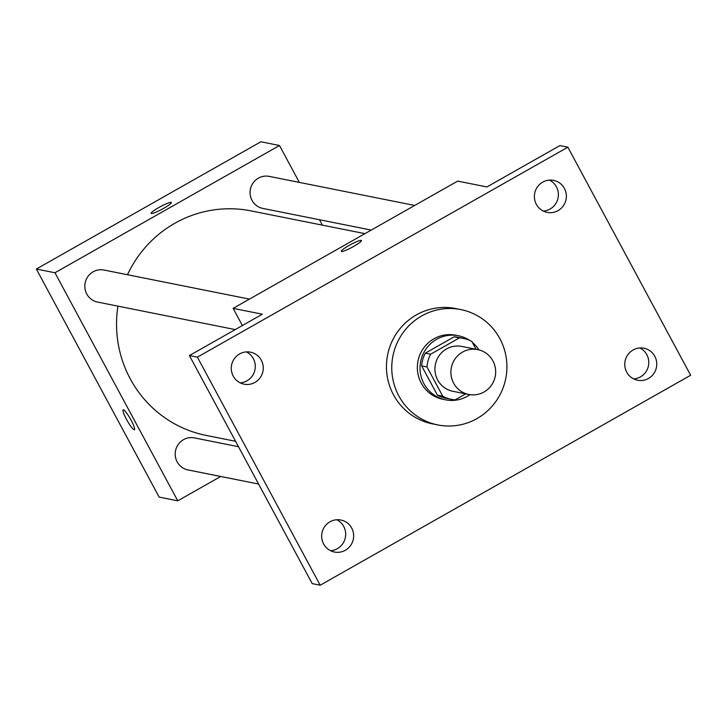<?xml version="1.0" encoding="UTF-8"?>
<svg xmlns="http://www.w3.org/2000/svg" width="727" height="727" viewBox="0 0 727 727"><rect width="100%" height="100%" fill="white"/><g stroke="black" fill="none" stroke-linecap="round" stroke-linejoin="round"><path stroke-width="1.09" d="M453.63 383.184A22.873 22.373 -78.7 0 1 455.256 358.629A22.873 22.373 -78.7 0 1 477.748 349.614A22.873 22.373 -78.7 0 1 495.214 376.432A22.873 22.373 -78.7 0 1 468.788 394.47A22.873 22.373 -78.7 0 1 453.63 383.184M468.788 394.47L452.839 391.28A22.873 22.373 -78.7 0 1 437.672 379.994A22.873 22.373 -78.7 0 1 439.299 355.439A22.873 22.373 -78.7 0 1 461.799 346.434L477.748 349.614M421.669 365.89A31.052 30.38 -78.7 0 1 425.322 353.149L454.121 336.828L459.437 337.891L430.638 354.213A31.052 30.38 -78.7 0 0 426.985 366.953L421.669 365.89L437.418 395.143A31.052 30.38 -78.7 0 0 445.915 398.242L451.231 399.305A31.052 30.38 -78.7 0 0 455.193 399.823L465.725 393.861M476.085 349.287L471.896 341.508A31.052 30.38 -78.7 0 0 463.399 338.409A31.052 30.38 -78.7 0 0 459.437 337.891M426.985 366.953L442.743 396.206A31.052 30.38 -78.7 0 0 451.231 399.305M425.322 353.149L430.638 354.213M437.418 395.143L442.743 396.206M454.121 336.828A31.052 30.38 -78.7 0 1 458.083 337.346L463.399 338.409M469.542 340.345A32.67 31.961 101.3 0 0 458.401 335.756A32.67 31.961 101.3 0 0 436.645 339.291A32.67 31.961 101.3 0 0 420.37 372.933A32.67 31.961 101.3 0 0 445.596 399.832A32.67 31.961 101.3 0 0 469.933 394.67M478.884 349.878A32.67 31.961 101.3 0 0 472.432 342.499M445.596 399.832L442.934 399.305A32.67 31.961 -78.7 0 1 421.269 383.165A32.67 31.961 -78.7 0 1 433.992 338.755A32.67 31.961 -78.7 0 1 455.738 335.22L458.401 335.756M398.823 395.897A58.814 57.533 -78.7 0 1 403.012 332.766A58.814 57.533 -78.7 0 1 460.863 309.593A58.814 57.533 -78.7 0 1 505.756 378.531A58.814 57.533 -78.7 0 1 437.818 424.931A58.814 57.533 -78.7 0 1 398.823 395.897M437.818 424.931L432.501 423.868A58.814 57.533 -78.7 0 1 393.507 394.834A58.814 57.533 -78.7 0 1 397.696 331.703A58.814 57.533 -78.7 0 1 455.547 308.53L460.863 309.593M648.439 378.485A16.339 15.985 -78.7 0 1 625.093 361.101A16.339 15.985 -78.7 0 1 656.581 361.664A16.339 15.985 -78.7 0 1 648.439 378.485M345.334 550.275A16.339 15.985 -78.7 0 1 321.988 532.891A16.339 15.985 -78.7 0 1 353.476 533.454A16.339 15.985 -78.7 0 1 345.334 550.275M254.95 382.42A16.339 15.985 -78.7 0 1 231.604 365.036A16.339 15.985 -78.7 0 1 263.092 365.599A16.339 15.985 -78.7 0 1 254.95 382.42M558.054 210.63A16.339 15.985 -78.7 0 1 534.708 193.246A16.339 15.985 -78.7 0 1 566.197 193.809A16.339 15.985 -78.7 0 1 558.054 210.63M567.851 147.19L197.39 357.148L320.189 585.217L690.65 375.25L567.851 147.19L559.872 145.591L486.908 186.948L457.656 181.105L233.131 308.357L262.383 314.2L189.411 355.558L197.39 357.148M341.545 251.497A11.432 1.536 151.7 0 1 341.299 251.342A11.432 1.536 151.7 0 1 350.641 244.572A11.432 1.536 151.7 0 1 361.437 240.501A11.432 1.536 151.7 0 1 352.904 246.835A11.432 1.536 151.7 0 1 341.545 251.497M240.192 382.865A16.339 15.985 101.3 0 0 246.38 351.877M330.576 550.721A16.339 15.985 101.3 0 0 336.765 519.732M189.411 355.558L312.21 583.617L320.189 585.217M633.68 378.931A16.339 15.985 101.3 0 0 639.869 347.942M543.296 211.075A16.339 15.985 101.3 0 0 549.485 180.087M233.131 308.357L242.382 325.542M341.308 251.351A11.432 1.536 151.7 0 1 350.65 244.581A11.432 1.536 151.7 0 1 361.437 240.51M235.575 441.298L206.195 435.428A114.484 111.994 -78.7 0 1 130.287 378.894A114.484 111.994 -78.7 0 1 117.928 306.14M127.479 274.733A114.484 111.994 -78.7 0 1 251.06 210.894L364.936 233.649M238.492 446.714L194.391 437.899A16.339 15.985 101.3 0 0 175.516 450.785A16.339 15.985 101.3 0 0 187.993 469.933L258.594 484.046M371.243 230.077L262.856 208.422A16.339 15.985 -78.7 0 1 253.187 182.822A16.339 15.985 -78.7 0 1 269.263 176.388L414.699 205.45M235.239 329.585L97.609 302.087A16.339 15.985 -78.7 0 1 87.94 276.478A16.339 15.985 -78.7 0 1 104.016 270.044L249.452 299.106M299.351 182.404L279.486 145.509L54.961 272.761L177.761 500.821L220.717 476.476M322.37 225.143L319.453 219.736M54.961 272.761L36.35 269.035L260.875 141.783L279.486 145.509M151.425 213.502A11.432 1.536 151.7 0 1 151.18 213.356A11.432 1.536 151.7 0 1 160.522 206.586A11.432 1.536 151.7 0 1 171.318 202.515A11.432 1.536 151.7 0 1 162.775 208.849A11.432 1.536 151.7 0 1 151.425 213.502M36.35 269.035L159.149 497.095L177.761 500.821M134.45 429.748A11.432 1.808 60.5 0 1 126.489 419.334A11.432 1.808 60.5 0 1 123.163 409.855A11.432 1.808 60.5 0 1 130.378 418.906A11.432 1.808 60.5 0 1 134.44 429.748A11.432 1.808 60.5 0 1 126.48 419.334A11.432 1.808 60.5 0 1 123.172 409.855M151.18 213.365A11.432 1.536 151.7 0 1 160.522 206.595A11.432 1.536 151.7 0 1 171.318 202.524"/></g></svg>
